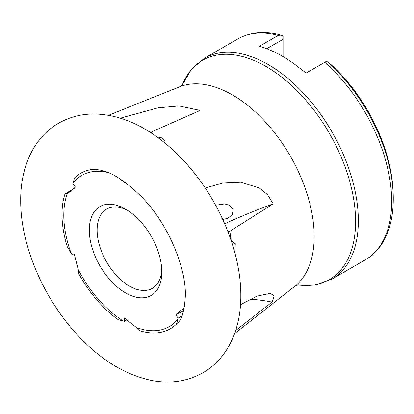 <?xml version="1.0" encoding="UTF-8"?>
<svg xmlns="http://www.w3.org/2000/svg" width="414" height="414" viewBox="0 0 414 414"><rect width="100%" height="100%" fill="white"/><g stroke="black" fill="none" stroke-linecap="round" stroke-linejoin="round"><path stroke-width="0.62" d="M70.137 191.801L75.41 187.061L72.916 183.961L74.453 178.015A89.745 51.817 -120 0 1 90.387 169.74C92.394 169.29 95.163 169.331 98.703 169.859C110.429 171.417 124.655 180.338 141.371 196.619C167.339 222.748 186.036 266.466 185.368 295.539C184.509 310.583 181.943 319.68 177.673 322.827L176.462 324.11A89.745 51.817 -120 0 1 139.083 330.496L136.289 327.443A87.349 50.43 -120 0 0 177.911 319.065L176.462 324.11M69.837 191.977L67.508 193.115A87.349 50.43 -120 0 0 71.001 252.959L71.741 254.248L74.23 254.025L78.246 269.55L78.598 273.416A89.745 51.817 -120 0 0 118.259 319.711L124.376 321.295L124.376 317.968L136.289 327.443M74.308 188.365L64.967 193.98A89.745 51.817 -120 0 0 61.996 214.421A89.745 51.817 -120 0 0 67.254 246.661L71.001 252.959M216.284 205.09L224.73 203.921L229.698 205.406L233.206 209.199L232.326 214.731L227.664 218.333L222.773 219.467M205.618 187.873L222.696 183.045L240.938 182.222L259.402 188.003L267.449 194.564L273.209 203.828L229.817 231.26L231.281 240.896L235.302 243.737L234.919 249.735M156.999 136.941L162.128 137.929L164.555 140.993M127.569 210.359A45.742 26.408 -120 0 0 106.6 209.132A45.742 26.408 -120 0 0 99.588 245.787A45.742 26.408 -120 0 0 129.468 286.095A45.742 26.408 -120 0 0 152.342 288.361A45.742 26.408 -120 0 0 161.76 269.586M125.551 209.132A51.289 29.611 -120 0 0 89.284 230.07A51.289 29.611 -120 0 0 125.551 292.884A51.289 29.611 -120 0 0 161.817 271.946A51.289 29.611 -120 0 0 125.551 209.132L125.551 209.132M154.365 135.088L151.317 132.035L199.595 110.678L198.353 110.015L179.014 105.948L158.039 107.816L120.314 118.156M235.618 330.579L272.034 302.091L274.135 295.834L270.311 293.366L257.042 296.108L240.498 304.704M262.295 47.263L262.098 47.201A127.528 73.63 60 0 1 282.488 56.278A127.528 73.63 60 0 1 302.872 70.742L303.069 70.628A127.528 73.63 -120 0 1 305.972 73.138L326.599 61.231M229.817 231.26L227.84 231.436M151.317 132.035L151.317 133.044M283.072 56.62L283.072 36.101L281.085 35.102L278.213 35.387A127.528 73.63 -120 0 0 237.739 38.983L204.412 58.224L191.309 69.428L182.155 85.279A126.637 73.112 -120 0 1 266.047 66.494A126.637 73.112 -120 0 1 354.167 202.379A126.637 73.112 -120 0 1 297.387 284.848L315.685 284.848L331.94 279.103A127.528 73.63 -120 0 0 351.486 176.918A127.528 73.63 -120 0 0 268.174 64.537A127.528 73.63 -120 0 0 204.412 58.224M266.657 48.754L283.072 39.278M262.295 47.087A127.528 73.63 -120 0 0 259.397 46.249L278.213 35.387M272.034 302.091A158.552 125.044 35.1 0 0 250.258 299.182M183.65 310.805A158.552 125.044 35.1 0 0 175.691 314.95L181.342 309.993L184.137 308.689M273.209 203.828A158.552 33.503 -21.2 0 0 224.667 223.715M126.725 183.505L126.725 184.049L118.135 177.668M67.508 193.115L64.967 193.98M182.005 315.851L178.186 318.055L175.691 314.95M178.186 318.055L177.911 319.065M329.668 63.911L331.298 64.801A121.55 70.178 60 0 1 392.234 180.918A121.55 70.178 60 0 1 393.057 191.387M127.077 319.732L124.376 321.295M298.209 284.62L294.815 286.276A115.568 66.726 -120 0 0 306.598 192.412A115.568 66.726 -120 0 0 232.456 94.925A115.568 66.726 -120 0 0 179.64 86.79L182.776 84.673M326.646 61.205C351.812 83.059 373.511 116.205 384.565 149.594C400.933 197.302 394.112 243.686 365.262 259.863A127.528 73.63 -120 0 0 388.596 172.731A127.528 73.63 -120 0 0 324.788 62.276M183.593 308.901A87.349 50.43 -120 0 0 184.634 305.91M107.542 172.39A87.349 50.43 -120 0 0 73.19 182.952M78.246 269.55A87.349 50.43 -120 0 0 123.356 321.016M392.922 189.441A121.778 70.308 -120 0 0 330.905 64.543M20.7 200.469C20.41 247.619 46.037 304.13 82.997 340.686C104.23 362.017 127.165 375.286 151.798 380.497C170.092 384.057 187.102 381.511 202.839 372.848C228.492 358.105 241.088 327.955 240.813 295.539C241 253.394 220.75 203.781 189.855 167.618C176.768 152.202 162.479 139.766 146.986 130.322C130.332 120.122 113.286 114.688 95.841 114.01C82.489 113.653 70.106 116.701 58.679 123.155C33.022 137.898 20.426 168.053 20.7 200.469M294.815 286.276L234.567 333.627M365.262 259.863L331.94 279.103M237.739 38.983C250.351 31.95 264.8 30.657 281.085 35.102M179.64 86.79L108.509 115.289M392.234 180.918L393.057 191.428"/></g></svg>
